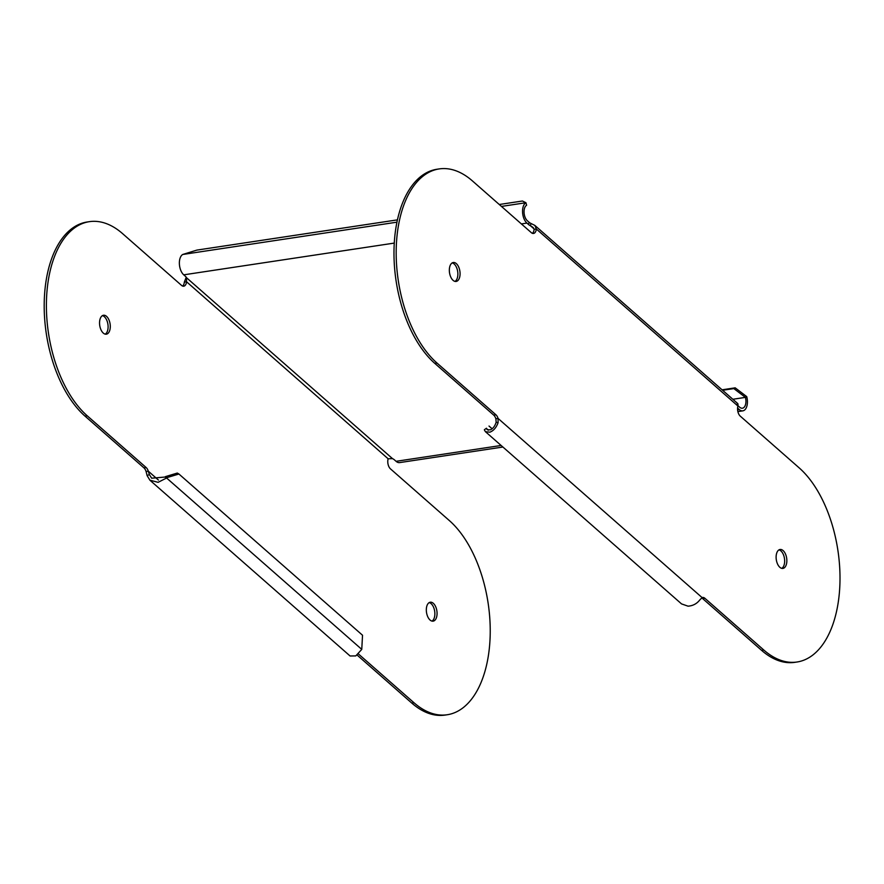 <?xml version="1.0" encoding="UTF-8"?>
<svg xmlns="http://www.w3.org/2000/svg" width="884" height="884" viewBox="0 0 884 884"><rect width="100%" height="100%" fill="white"/><g stroke="black" fill="none" stroke-linecap="round" stroke-linejoin="round"><path stroke-width="1.33" d="M486.454 428.232L484.355 429.746M492.112 428.773L489.018 426.055M532.389 233.321A6.917 3.79 81.4 0 0 534.002 230.194A6.917 3.79 81.4 0 0 534.135 229.332L533.118 227.42L530.488 225.774L530.941 223.453L534.875 225.431L536.334 229A6.917 3.79 -98.6 0 1 536.201 229.862A6.917 3.79 -98.6 0 1 533.538 233.453A6.917 3.79 -98.6 0 1 531.328 232.658L472.41 180.911A104.224 57.073 81.4 0 0 439.16 168.921A104.224 57.073 81.4 0 0 398.916 222.989A104.224 57.073 81.4 0 0 437.005 363.048L495.935 414.795A6.917 3.79 -98.6 0 1 498.079 418.43L498.09 422.707C496.289 427.613 493.559 430.773 489.902 432.177L485.449 431.701L681.542 603.905L688.039 606.17C692.912 605.827 696.857 603.739 699.852 599.882L702.128 597.617A6.917 3.79 -98.6 0 1 702.647 597.462A6.917 3.79 -98.6 0 1 704.846 598.258L763.776 650.005A104.224 57.073 81.4 0 0 797.025 662.005A104.224 57.073 81.4 0 0 837.27 607.938A104.224 57.073 81.4 0 0 799.18 467.879L740.262 416.132A6.917 3.79 -98.6 0 1 737.731 406.839A6.917 3.79 -98.6 0 1 737.93 406.043C738.096 403.413 737.797 402.883 737.024 404.43M485.449 431.701L484.443 430.077M797.025 662.005L794.826 662.337A104.224 57.073 -98.6 0 1 761.577 650.337L702.647 598.59A6.917 3.79 81.4 0 0 701.675 597.971M488.421 430.21L486.543 428.563L487.206 429.712L490.344 429.845C493.007 428.652 494.941 426.121 496.156 422.254L495.88 418.762A6.917 3.79 81.4 0 0 493.736 415.126L434.806 363.379A104.224 57.073 -98.6 0 1 396.717 223.32A104.224 57.073 -98.6 0 1 436.961 169.253L439.16 168.921M454.995 281.399A9.569 5.238 81.4 0 0 457.625 276.814A9.569 5.238 81.4 0 0 454.133 263.951A9.569 5.238 81.4 0 0 452.21 262.902M781.776 568.357A9.569 5.238 81.4 0 0 784.406 563.771A9.569 5.238 81.4 0 0 780.904 550.909A9.569 5.238 81.4 0 0 778.992 549.859M495.88 418.762L498.079 418.43L702.128 597.617M456.332 263.62A9.569 5.238 -98.6 0 1 459.824 276.482A9.569 5.238 -98.6 0 1 456.133 281.443A9.569 5.238 -98.6 0 1 453.083 280.35A9.569 5.238 -98.6 0 1 449.58 267.487A9.569 5.238 -98.6 0 1 453.282 262.515A9.569 5.238 -98.6 0 1 456.332 263.62M779.854 567.307A9.569 5.238 -98.6 0 1 776.362 554.445A9.569 5.238 -98.6 0 1 780.053 549.483A9.569 5.238 -98.6 0 1 783.102 550.577A9.569 5.238 -98.6 0 1 786.605 563.439A9.569 5.238 -98.6 0 1 782.904 568.412A9.569 5.238 -98.6 0 1 779.854 567.307M737.93 406.043L536.334 229L534.135 229.332M745.4 397.38A8.508 4.663 -98.6 0 1 742.427 408.22A8.508 4.663 -98.6 0 1 739.72 407.248L738.018 405.756M499.272 204.502L522.433 201.011L525.936 202.723L526.621 205.243A8.508 4.663 -98.6 0 0 524.057 212.48A8.508 4.663 -98.6 0 0 527.372 220.768L529.074 222.271A6.917 3.149 -169 0 0 530.941 223.453M394.264 243.089L183.739 274.836A11.172 6.111 -98.6 0 1 179.386 263.962A11.172 6.111 -98.6 0 1 182.745 254.47L196.856 250.106L397.435 219.862M183.739 274.836L185.441 276.338A6.917 3.149 11 0 1 186.425 277.653L186.546 281.753L184.347 282.084L186.215 277.233M501.449 206.414L525.936 202.723A11.172 6.111 81.4 0 0 522.566 212.215A11.172 6.111 81.4 0 0 526.919 223.088L521.383 223.928M534.08 228.923L530.488 225.774A6.917 3.149 11 0 1 528.621 224.591L526.919 223.088M357.114 655.066L411.8 703.089A104.224 57.073 -98.6 0 0 445.039 715.079L447.238 714.747A104.224 57.073 -98.6 0 0 490.222 632.8A104.224 57.073 -98.6 0 0 449.404 520.621L390.474 468.874A6.917 3.79 -98.6 0 1 388.142 458.785L392.507 458.63A6.917 3.149 11 0 1 394.374 459.813L396.076 461.315L501.129 445.47M737.599 409.822L739.267 409.568L737.576 408.088M739.267 409.568A11.172 6.111 81.4 0 0 742.825 410.85A11.172 6.111 81.4 0 0 746.726 396.618L735.179 387.833L733.853 388.595L745.411 397.38L732.836 399.27M502.897 447.028L399.645 462.597A11.172 6.111 -98.6 0 1 396.076 461.315M722.062 389.811L735.179 387.833M722.604 390.286L733.853 388.595M85.019 416.121L87.218 415.789L146.147 467.537A6.917 3.79 -98.6 0 1 148.291 471.172L149.352 474.553L147.12 475.625L146.092 471.503A6.917 3.79 81.4 0 0 143.948 467.868L85.019 416.121A104.224 57.073 -98.6 0 1 44.2 303.941A104.224 57.073 -98.6 0 1 87.184 221.995L89.383 221.663A104.224 57.073 -98.6 0 1 122.622 233.663L181.54 285.399A6.917 3.79 -98.6 0 0 183.75 286.195A6.917 3.79 -98.6 0 0 186.546 281.753L388.142 458.785M182.601 286.062A6.917 3.79 81.4 0 0 184.347 282.084M105.218 334.141A9.569 5.238 81.4 0 0 108.08 325.997A9.569 5.238 81.4 0 0 104.345 316.693A9.569 5.238 81.4 0 0 102.422 315.643M431.989 621.098A9.569 5.238 81.4 0 0 434.851 612.955A9.569 5.238 81.4 0 0 431.127 603.65A9.569 5.238 81.4 0 0 429.204 602.601M87.218 415.789A104.224 57.073 -98.6 0 1 46.399 303.61A104.224 57.073 -98.6 0 1 89.383 221.663M447.238 714.747A104.224 57.073 -98.6 0 1 413.999 702.758L411.8 703.089M358.44 653.972L413.999 702.758M106.544 316.362A9.569 5.238 81.4 0 0 103.494 315.257A9.569 5.238 81.4 0 0 99.549 322.782A9.569 5.238 81.4 0 0 103.295 333.091A9.569 5.238 81.4 0 0 106.345 334.185A9.569 5.238 81.4 0 0 110.29 326.66A9.569 5.238 81.4 0 0 106.544 316.362M430.077 620.049A9.569 5.238 81.4 0 0 433.127 621.154A9.569 5.238 81.4 0 0 437.072 613.629A9.569 5.238 81.4 0 0 433.326 603.319A9.569 5.238 81.4 0 0 430.265 602.225A9.569 5.238 81.4 0 0 426.32 609.75A9.569 5.238 81.4 0 0 430.077 620.049M146.092 471.503L148.291 471.172L158.413 480.056M147.12 475.625L149.904 480.2L158.103 482.321L166.601 478.001L164.977 477.051L151.661 478.211L149.352 474.553M149.904 480.2L350.075 655.983L355.788 655.906L361.766 649.386L166.601 478.001L167.043 477.592L165.407 476.642L177.297 473.062L178.922 474.012L167.043 477.592M178.922 474.012L362.528 635.242L361.766 649.386M746.726 396.618L745.411 397.38M496.156 422.254L498.09 422.707M702.647 598.59L704.846 598.258M495.935 414.795L493.736 415.126M434.806 363.379L437.005 363.048M396.938 222.171L182.745 254.47M529.074 222.271L528.621 224.591M392.507 458.63L186.425 277.653M146.147 467.537L143.948 467.868M737.587 407.9L737.985 405.889M763.776 650.005L761.577 650.337M737.786 403.612L534.875 225.431M737.875 411.601L742.825 410.85"/></g></svg>

